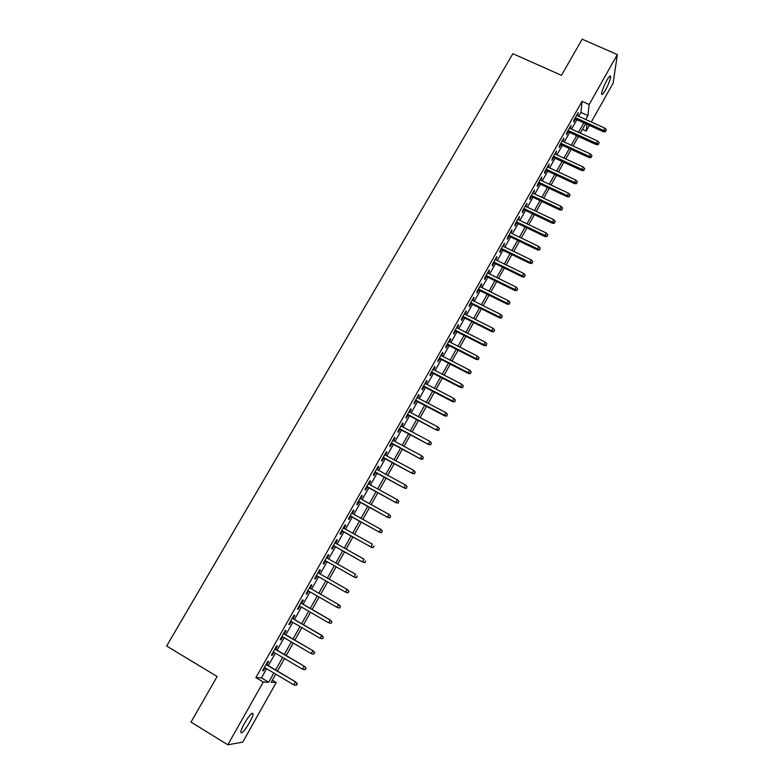 <?xml version="1.0" encoding="UTF-8"?>
<svg xmlns="http://www.w3.org/2000/svg" width="784" height="784" viewBox="0 0 784 784"><rect width="100%" height="100%" fill="white"/><g stroke="black" fill="none" stroke-linecap="round" stroke-linejoin="round"><path stroke-width="1.18" d="M244.471 723.309C249.498 715.037 252.36 711.911 253.075 713.93C252.869 715.763 251.644 718.703 249.4 722.76C244.412 731.011 241.531 734.147 240.776 732.168C240.982 730.335 242.217 727.385 244.471 723.309M606.796 80.409C609.129 76.42 610.413 75.137 610.658 76.567C610.344 79.664 608.619 84.162 605.483 90.052C603.151 94.06 601.857 95.344 601.602 93.913C601.916 90.836 603.641 86.338 606.796 80.409M272.342 680.179L276.233 682.511L242.726 742.125L227.83 744.8L191.012 722.093L217.129 676.514L166.649 646.026L512.863 53.684L561.462 75.342L582.169 39.2L617.351 54.566L613.147 83.104L591.293 121.99M589.382 125.381L586.187 131.065L586.951 124.284M582.434 129.35L586.187 131.065M266.874 664.783L268.736 661.49L267.844 661.382L262.562 670.722L263.473 670.79L265.159 667.821M275.615 649.319L277.467 646.045L276.615 645.879L271.362 655.169L272.234 655.297L273.93 652.298M284.318 633.923L286.16 630.679L285.327 630.463L280.104 639.705L280.946 639.881L282.661 636.853M292.971 618.615L294.794 615.391L294 615.126L288.806 624.319L289.619 624.554L291.354 621.487M301.585 603.396L303.388 600.191L302.634 599.878L297.459 609.021L298.243 609.305L299.988 606.208M310.15 588.245L311.944 585.07L311.209 584.707L306.064 593.802L306.818 594.135L308.582 591.009M318.667 573.173L320.45 570.027L319.745 569.605L314.629 578.661L315.344 579.043L317.128 575.887M327.163 558.149L328.908 555.062L328.241 554.592L323.145 563.598L323.841 564.029L325.615 560.883M335.611 543.204L337.326 540.176L336.689 539.657L331.622 548.614L332.279 549.104L334.053 545.958M344.019 528.328L345.695 525.368L345.087 524.8L340.05 533.708L340.677 534.247L342.451 531.111M352.388 513.54L354.025 510.639L353.447 510.021L348.439 518.881L349.037 519.469L350.801 516.342M360.709 498.82L362.316 495.978L361.767 495.321L356.779 504.132L357.347 504.769L359.101 501.652M368.98 484.179L370.558 481.405L370.038 480.69L365.079 489.461L365.618 490.137L367.373 487.04M377.222 469.616L378.76 466.901L378.27 466.137L373.331 474.859L373.841 475.594L375.595 472.497M385.414 455.132L386.914 452.466L386.453 451.662L381.543 460.335L382.024 461.119L383.768 458.032M393.558 440.716L395.038 438.109L394.597 437.256L389.717 445.89L390.167 446.713L391.912 443.636M401.673 426.378L403.113 423.821L402.702 422.929L397.851 431.514L398.272 432.386L400.007 429.318M409.738 412.11L411.139 409.611L410.767 408.67L405.936 417.215L406.328 418.137L408.062 415.069M417.764 397.909L419.136 395.479L418.793 394.489L413.981 402.986L414.344 403.946L416.069 400.898M425.741 383.788L427.094 381.406L426.77 380.377L421.988 388.835L422.321 389.844L424.046 386.796M433.689 369.734L435.002 367.412L434.708 366.334L429.955 374.752L430.259 375.801L431.974 372.763M441.598 355.76L442.882 353.486L442.607 352.369L437.874 360.738L438.158 361.836L439.873 358.807M449.457 341.844L450.712 339.629L450.467 338.472L445.763 346.802L446.018 347.939L447.723 344.921M457.288 328.006L458.503 325.85L458.297 324.635L453.603 332.926L453.838 334.111L455.533 331.093M465.069 314.237L466.264 312.13L466.078 310.876L461.413 319.127L461.609 320.352L463.315 317.344M472.811 300.537L473.977 298.479L473.82 297.195L469.175 305.397L469.351 306.662L471.047 303.663M480.523 286.905L481.66 284.896L481.523 283.573L476.907 291.736L477.054 293.04L478.74 290.051M488.197 273.342L489.294 271.382L489.187 270.01L484.59 278.134L484.718 279.486L486.403 276.507M495.821 259.847L496.811 256.525L492.244 264.61L492.342 266.001L494.018 263.032M503.416 246.411L504.406 243.109L499.849 251.154L499.927 252.575L501.603 249.616M510.972 233.044L511.952 229.751L507.424 237.758L507.483 239.228L509.149 236.268M518.489 219.745L519.469 216.462L514.961 224.43L514.99 225.939L516.656 222.989M525.976 206.515L526.946 203.242L522.467 211.17L522.467 212.719L524.133 209.779M533.414 193.354L534.384 190.091L529.925 197.97L529.906 199.557L531.562 196.627M540.823 180.242L541.793 176.998L537.354 184.838L537.314 186.465L538.961 183.544M548.202 167.208L549.163 163.964L544.743 171.774L544.674 173.44L546.33 170.52M555.533 154.232L556.493 150.998L552.103 158.77L552.005 160.465L553.651 157.564M562.834 141.316L563.794 138.102L559.413 145.834L559.306 147.568L560.942 144.668M570.105 128.468L571.056 125.254L566.705 132.957L566.567 134.73L568.204 131.83M578.759 116.326L580.954 112.435L582.061 101.332L255.868 677.601L261.444 677.895L266.629 668.703M268.353 665.665L275.409 653.17M277.095 650.191L284.141 637.725M285.797 634.795L292.824 622.349M294.451 619.478L301.468 607.061M303.055 604.248L310.052 591.861M311.62 589.088L318.608 576.73M320.137 574.015L327.085 561.716M328.633 558.982L335.523 546.791M337.081 544.027L343.911 531.934M345.489 529.151L352.261 517.156M353.849 514.353L360.571 502.456M362.169 499.633L368.833 487.834M370.45 484.982L377.055 473.291M378.682 470.41L385.228 458.816M386.875 455.916L393.372 444.42M395.018 441.5L401.467 430.093M403.123 427.153L409.513 415.843M411.188 412.874L417.529 401.663M419.215 398.674L425.496 387.551M427.202 384.542L433.434 373.517M435.14 370.489L441.323 359.552M443.048 356.504L449.173 345.656M450.908 342.588L456.984 331.828M458.728 328.741L464.755 318.079M466.519 314.962L472.487 304.388M474.261 301.262L480.19 290.766M481.964 287.62L487.844 277.213M489.637 274.047L495.468 263.728M497.262 260.543L503.044 250.312M504.857 247.107L510.59 236.964M512.413 233.74L518.097 223.675M519.929 220.431L525.564 210.455M527.407 207.201L533.002 197.303M534.855 194.02L540.401 184.211M542.263 180.918L547.761 171.186M549.633 167.874L555.082 158.221M556.963 154.889L562.373 145.324M564.264 141.973L569.625 132.486M571.526 129.115L576.848 119.707M577.328 115.679L578.278 112.484L573.947 120.138L573.79 121.951L575.417 119.06M227.83 744.8L263.257 682.021L268.677 682.227L273.871 673.015M255.868 677.601L263.257 682.021M582.061 101.332L589.166 104.517L617.351 54.566M585.726 119.472L587.922 115.581L589.166 104.517M275.586 669.967L282.642 657.453M284.327 654.464L291.364 641.959M293.02 639.029L300.037 626.563M301.664 623.682L308.671 611.236M310.268 608.413L317.255 595.997M318.823 593.223L325.801 580.836M327.33 578.122L334.278 565.793M335.826 563.049L342.706 550.829M344.264 548.065L351.095 535.942M352.663 533.159L359.435 521.135M361.022 518.322L367.735 506.405M369.333 503.573L375.997 491.754M377.604 488.893L384.209 477.172M385.826 474.291L392.372 462.668M394.019 459.767L400.506 448.242M402.153 445.312L408.591 433.885M410.257 430.935L416.637 419.597M418.313 416.627L424.644 405.387M426.329 402.398L432.611 391.255M434.307 388.237L440.539 377.192M442.245 374.154L448.419 363.198M450.143 360.14L456.268 349.272M458.003 346.195L464.069 335.415M465.814 332.318L471.841 321.626M473.595 318.52L479.563 307.916M481.327 304.78L487.256 294.265M489.03 291.109L494.9 280.692M496.693 277.516L502.515 267.177M504.318 263.983L510.09 253.732M511.903 250.517L517.626 240.355M519.449 237.121L525.123 227.046M526.956 223.793L532.591 213.797M534.433 210.533L540.019 200.616M541.871 197.333L547.408 187.503M549.27 184.191L554.758 174.45M556.63 171.128L562.079 161.455M563.961 158.123L569.36 148.529M571.252 145.177L576.612 135.671M578.504 132.29L583.815 122.863M275.743 674.132L271.137 682.315L276.233 682.511M585.628 123.686L580.317 133.113M578.416 136.494L573.055 146M571.173 149.362L565.774 158.956M563.892 162.298L558.443 171.97M556.571 175.293L551.083 185.044M549.221 188.346L543.684 198.185M541.832 201.468L536.246 211.396M534.404 214.659L528.779 224.665M526.946 227.919L521.272 238.003M519.449 241.237L513.726 251.409M511.913 254.624L506.141 264.874M504.337 268.069L498.516 278.408M496.733 281.593L490.862 292.02M489.079 295.176L483.16 305.691M481.396 308.827L475.427 319.431M473.673 322.547L467.646 333.249M465.902 336.346L459.836 347.126M458.101 350.203L451.976 361.081M450.261 364.139L444.087 375.105M442.372 378.143L436.149 389.197M434.454 392.216L428.172 403.358M426.486 406.357L420.155 417.598M418.489 420.577L412.1 431.915M410.444 434.865L404.005 446.302M402.359 449.232L395.861 460.757M394.225 463.667L387.678 475.29M386.061 478.181L379.456 489.902M377.849 492.764L371.185 504.592M369.587 507.424L362.874 519.351M361.297 522.164L354.525 534.188M352.957 536.981L346.126 549.104M344.568 551.877L337.688 564.108M336.14 566.852L329.202 579.18M327.663 581.904L320.685 594.301M319.127 597.075L312.13 609.491M310.542 612.324L303.535 624.77M301.909 627.651L294.882 640.126M293.236 643.066L286.199 655.561M284.514 658.56L277.458 671.084M580.954 112.435L587.922 115.581M261.444 677.895L268.677 682.227M577.416 114.003L578.102 114.307M570.213 126.743L570.899 127.047M562.981 139.542L563.667 139.856M555.699 152.4L556.385 152.723M548.388 165.326L549.084 165.649M541.048 178.321L541.734 178.644M533.659 191.374L534.355 191.698M526.25 204.487L526.936 204.81M518.792 217.668L519.478 218.001M511.295 230.917L511.991 231.251M503.769 244.226L504.465 244.559M496.203 257.603L496.899 257.936M488.599 271.048L489.294 271.382M480.964 284.553L481.66 284.896M473.281 298.136L473.977 298.479M465.569 311.777L466.264 312.13M457.807 325.497L458.503 325.85M450.016 339.276L450.712 339.629M442.176 353.133L442.882 353.486M434.307 367.049L435.002 367.412M426.388 381.044L427.094 381.406M418.44 395.107L419.136 395.479M410.444 409.248L411.139 409.611M402.408 423.458L403.113 423.821M394.332 437.737L395.038 438.109M386.218 452.084L386.914 452.466M378.055 466.519L378.76 466.901M369.852 481.013L370.558 481.405M361.61 495.596L362.316 495.978M353.319 510.247L354.025 510.639M344.989 524.976L345.695 525.368M336.62 539.784L337.326 540.176M328.202 554.66L328.908 555.062M319.735 569.625L320.45 570.027M314.639 578.641L315.344 579.043M306.113 593.723L306.818 594.135M297.528 608.894L298.243 609.305M288.904 624.142L289.619 624.554M280.241 639.47L280.946 639.881M271.529 654.875L272.234 655.297M262.767 670.369L263.473 670.79M574.731 118.747L603.406 131.732L603.582 130.448L575.348 117.669M605.679 131.055L606.395 129.772L605.679 131.055L603.582 130.448L604.876 128.135L576.642 115.375M603.406 131.732L605.571 131.771M606.395 129.772L604.876 128.135M567.508 131.516L596.212 144.609L596.379 143.345L568.106 130.467M598.476 143.952L599.201 142.659L598.476 143.952L596.379 143.345L597.673 141.022L569.419 128.155M596.212 144.609L598.388 144.648M599.201 142.659L597.673 141.022M560.256 144.354L588.98 157.535L589.137 156.31L560.834 143.325M591.244 156.908L591.969 155.614L591.244 156.908L589.137 156.31L590.44 153.968L562.148 141.002M588.98 157.535L591.156 157.594M591.969 155.614L590.44 153.968M552.965 157.241L581.718 170.54L581.855 169.334L553.533 156.241M583.972 169.932L584.697 168.629L583.972 169.932L581.855 169.334L583.169 166.982L554.847 153.909M581.718 170.54L583.894 170.608M584.697 168.629L583.169 166.982M545.635 170.197L574.417 183.603L574.545 182.417L546.183 169.226M576.661 183.025L577.396 181.712L576.661 183.025L574.545 182.417L575.858 180.065L547.506 166.884M574.417 183.603L576.593 183.672M577.396 181.712L575.858 180.065M538.275 183.221L567.087 196.725L567.185 195.579L538.804 182.28M569.321 196.176L570.056 194.853L569.321 196.176L567.185 195.579L568.518 193.207L540.137 179.928M567.087 196.725L569.262 196.813M570.056 194.853L568.518 193.207M530.876 196.304L559.717 209.916L559.805 208.789L531.395 195.392M561.942 209.387L562.677 208.064L561.942 209.387L559.805 208.789L561.138 206.408L532.728 193.021M559.717 209.916L561.893 210.014M562.677 208.064L561.138 206.408M523.438 209.446L552.308 223.175L552.377 222.078L523.937 208.564M554.523 222.676L555.268 221.343L554.523 222.676L552.377 222.078L553.72 219.677L525.28 206.192M552.308 223.175L554.484 223.283M555.268 221.343L553.72 219.677M515.97 222.656L544.87 236.494L544.919 235.425L516.45 221.803M547.065 236.023L547.82 234.681L547.065 236.023L544.919 235.425L546.262 233.015L517.803 219.422M544.87 236.494L547.036 236.611M547.82 234.681L546.262 233.015M508.463 235.935L537.383 249.88L537.422 248.842L508.924 235.112M539.578 249.43L540.333 248.087L539.578 249.43L537.422 248.842L538.775 246.421L510.276 232.711M537.383 249.88L539.559 250.008M540.333 248.087L538.775 246.421M500.907 249.283L529.866 263.336L529.886 262.326L501.358 248.489M532.052 262.914L532.806 261.562L532.052 262.914L529.886 262.326L531.248 259.896L502.72 246.078M529.866 263.336L532.042 263.473M532.806 261.562L531.248 259.896M493.332 262.689L522.32 276.85L522.311 275.88L493.763 261.925M524.486 276.468L525.241 275.106L524.486 276.468L522.311 275.88L523.683 273.43L495.125 259.504M522.32 276.85L524.486 277.007M525.241 275.106L523.683 273.43M485.708 276.164L514.725 290.443L514.706 289.492L486.119 275.439M516.881 290.08L517.646 288.718L516.881 290.08L514.706 289.492L516.078 287.042L487.501 272.999M514.725 290.443L516.891 290.609M517.646 288.718L516.078 287.042M478.044 289.708L507.091 304.104L507.052 303.183L478.446 289.012M509.237 303.761L510.012 302.389L509.237 303.761L507.052 303.183L508.434 300.713L479.828 286.562M507.091 304.104L509.257 304.27M510.012 302.389L508.434 300.713M470.351 303.32L499.428 317.824L499.369 316.942L470.723 302.653M501.564 317.52L502.328 316.138L501.564 317.52L499.369 316.942L500.751 314.453L472.115 300.194M499.428 317.824L501.593 318.01M502.328 316.138L500.751 314.453M462.619 317.001L491.715 331.622L491.637 330.76L462.972 316.364M493.842 331.338L494.616 329.956L493.842 331.338L491.637 330.76L493.038 328.271L464.373 313.884M491.715 331.622L493.881 331.818M494.616 329.956L493.038 328.271M454.838 330.74L483.973 345.489L483.875 344.656L455.181 330.142M486.09 345.234L486.864 343.843L486.09 345.234L483.875 344.656L485.276 342.147L456.582 327.653M483.973 345.489L486.139 345.695M486.864 343.843L485.276 342.147M447.027 344.558L476.182 359.415L476.074 358.621L447.35 343.99M478.289 359.199L479.073 357.798L478.289 359.199L476.074 358.621L477.476 356.103L448.762 341.491M476.182 359.415L478.348 359.64M479.073 357.798L477.476 356.103M439.177 358.445L468.362 373.429L468.224 372.665L439.471 357.906M470.449 373.233L471.233 371.822L470.449 373.233L468.224 372.665L469.636 370.126L440.892 355.397M468.362 373.429L470.518 373.654M471.233 371.822L469.636 370.126M431.278 372.4L460.492 387.502L460.345 386.767L431.563 371.9M462.57 387.335L463.364 385.924L462.57 387.335L460.345 386.767L461.766 384.229L432.993 369.382M460.492 387.502L462.658 387.747M463.364 385.924L461.766 384.229M423.35 386.434L452.584 401.653L452.417 400.947L423.615 385.963M454.661 401.516L455.455 400.095L454.661 401.516L452.417 400.947L453.848 398.39L425.046 383.425M452.584 401.653L454.749 401.908M455.455 400.095L453.848 398.39M415.373 400.526L444.646 415.873L444.45 415.206L415.618 400.095M446.704 415.765L447.497 414.344L446.704 415.765L444.45 415.206L445.89 412.629L417.059 397.547M444.646 415.873L446.802 416.137M447.497 414.344L445.89 412.629M407.357 414.697L436.659 430.161L407.582 414.295M438.697 430.093L439.501 428.662L438.697 430.093L436.443 429.534L437.884 426.947L409.032 411.737M436.659 430.161L438.815 430.445M439.501 428.662L437.884 426.947M399.301 428.946L428.623 444.528L399.507 428.574M430.661 444.489L431.465 443.048L430.661 444.489L428.397 443.93L429.848 441.333L400.967 426.006M428.623 444.528L430.788 444.822M431.465 443.048L429.848 441.333M391.206 443.264L420.557 458.973L391.392 442.931M422.576 458.963L423.389 457.513L422.576 458.963L420.302 458.405L421.763 455.798L392.853 440.343M420.557 458.973L422.713 459.277M423.389 457.513L421.763 455.798M383.072 457.65L412.443 473.487L383.239 457.356M414.462 473.507L415.275 472.056L414.462 473.507L412.178 472.958L413.638 470.331L384.709 454.749M412.443 473.487L414.609 473.81M415.275 472.056L413.638 470.331M374.889 472.115L404.299 488.079L375.036 471.85M406.288 488.138L407.112 486.668L406.288 488.138L404.005 487.579L405.475 484.943L376.516 469.234M404.299 488.079L406.455 488.412M407.112 486.668L405.475 484.943M366.667 486.648L396.096 502.75L366.794 486.433M398.086 502.838L398.909 501.358L398.086 502.838L395.783 502.279L397.272 499.633L368.274 483.797M396.096 502.75L398.252 503.093M398.909 501.358L397.272 499.633M358.406 501.26L387.864 517.489L358.504 501.074M389.834 517.607L390.657 516.127L389.834 517.607L387.531 517.058L389.021 514.392L360.003 498.438M387.864 517.489L390.02 517.852M390.657 516.127L389.021 514.392M350.095 515.95L379.583 532.307L350.174 515.803M381.543 532.463L382.367 530.974L381.543 532.463L379.221 531.915L380.72 529.239L351.683 513.148M379.583 532.307L381.73 532.679M382.367 530.974L380.72 529.239M341.746 530.719L371.253 547.212L341.804 530.611M373.204 547.399L374.037 545.899L373.204 547.399L370.881 546.85L372.38 544.155L343.314 527.936M371.253 547.212L373.409 547.595M333.347 545.566L362.884 562.187L333.386 545.488M364.825 562.402L365.658 560.903L364.825 562.402L362.492 561.863L364.001 559.159L334.905 542.802M362.884 562.187L365.04 562.579M356.397 577.494L357.239 575.975L356.397 577.494L354.054 576.955L324.929 560.452L354.476 577.24L354.054 576.955L355.573 574.231L326.458 557.747M354.476 577.24L356.622 577.651M348.165 592.802L348.772 591.146L348.165 592.802L346.018 592.371L316.422 575.485M347.929 592.665L345.577 592.126L347.106 589.392L317.961 572.771M348.772 591.146L347.106 589.392L349.017 591.283M339.668 608.031L340.521 606.502L339.668 608.031L337.051 607.375L307.877 590.607M339.051 604.846L309.435 587.843L339.051 604.846L340.521 606.502M339.413 607.914L337.051 607.375L338.59 604.621L340.266 606.385M331.122 623.339L331.975 621.8L331.122 623.339L328.486 622.712L299.282 605.797M330.848 623.241L328.486 622.712L330.515 620.124L300.87 602.984M331.71 621.702L330.035 619.948L300.831 603.063M331.975 621.8L330.515 620.124M322.528 638.725L323.39 637.186L322.528 638.725L319.872 638.127L290.639 621.075M322.244 638.656L319.872 638.127L321.93 635.481L292.265 618.204M323.106 637.108L321.42 635.344L292.197 618.321M323.39 637.186L321.93 635.481M314.462 652.592L313.59 654.15L314.747 652.651L312.777 650.828L311.209 653.621L281.956 636.432M283.524 633.668L313.306 650.926L283.612 633.511M314.747 652.651L313.306 650.926M311.209 653.621L313.59 654.15M305.77 668.164L304.898 669.722L306.074 668.193L304.074 666.39L302.506 669.203L273.224 651.876M274.802 649.093L304.623 666.459L274.91 648.897M306.074 668.193L304.623 666.459M302.506 669.203L304.898 669.722M297.028 683.815L296.146 685.383L297.342 683.824L295.333 682.041L293.745 684.863L264.443 667.4M266.031 664.597L295.901 682.06L266.158 664.362M297.342 683.824L295.901 682.06M293.745 684.863L296.146 685.383M253.075 713.93L251.997 713.273M610.658 76.567L609.795 76.185"/></g></svg>
